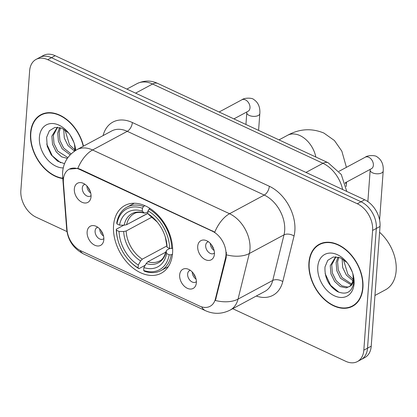 <?xml version="1.0" encoding="UTF-8"?>
<svg xmlns="http://www.w3.org/2000/svg" width="417" height="417" viewBox="0 0 417 417"><rect width="100%" height="100%" fill="white"/><g stroke="black" fill="none" stroke-linecap="round" stroke-linejoin="round"><path stroke-width="0.63" d="M113.56 225.618A38.447 26.511 -118.3 0 0 128.983 264.435A38.447 26.511 -118.3 0 0 161.275 273.213A38.447 26.511 -118.3 0 0 172.575 253.083A38.447 26.511 -118.3 0 0 157.152 214.265A38.447 26.511 -118.3 0 0 124.855 205.492A38.447 26.511 -118.3 0 0 113.56 225.618M196.365 282.731A10.878 7.506 61.7 0 1 196.021 284.681A10.878 7.506 61.7 0 1 186.42 287.819A10.878 7.506 61.7 0 1 179.664 274.959A10.878 7.506 61.7 0 1 187.561 268.949A10.878 7.506 61.7 0 1 196.365 282.731M190.308 270.32A6.526 4.504 -118.3 0 0 189.553 270.607A6.526 4.504 -118.3 0 0 187.629 274.026A6.526 4.504 -118.3 0 0 190.251 280.615A6.526 4.504 -118.3 0 0 195.735 282.106A6.526 4.504 -118.3 0 0 196.391 281.631M103.833 239.666A10.878 7.506 61.7 0 1 103.484 241.615A10.878 7.506 61.7 0 1 93.882 244.753A10.878 7.506 61.7 0 1 87.127 231.894A10.878 7.506 61.7 0 1 95.024 225.884A10.878 7.506 61.7 0 1 103.833 239.666M97.771 227.255A6.526 4.504 -118.3 0 0 97.015 227.541A6.526 4.504 -118.3 0 0 95.097 230.961A6.526 4.504 -118.3 0 0 97.714 237.549A6.526 4.504 -118.3 0 0 103.197 239.04A6.526 4.504 -118.3 0 0 103.854 238.566M214.416 254.115A10.878 7.506 61.7 0 1 214.072 256.064A10.878 7.506 61.7 0 1 204.471 259.202A10.878 7.506 61.7 0 1 197.715 246.343A10.878 7.506 61.7 0 1 205.612 240.333A10.878 7.506 61.7 0 1 214.416 254.115M208.359 241.704A6.526 4.504 -118.3 0 0 207.603 241.99A6.526 4.504 -118.3 0 0 205.68 245.41A6.526 4.504 -118.3 0 0 208.302 251.998A6.526 4.504 -118.3 0 0 213.785 253.489A6.526 4.504 -118.3 0 0 214.442 253.015M91.036 196.694A10.878 7.506 61.7 0 1 90.692 198.643A10.878 7.506 61.7 0 1 81.091 201.781A10.878 7.506 61.7 0 1 74.335 188.922A10.878 7.506 61.7 0 1 82.232 182.912A10.878 7.506 61.7 0 1 91.036 196.694M84.979 184.283A6.526 4.504 -118.3 0 0 84.218 184.569A6.526 4.504 -118.3 0 0 82.3 187.989A6.526 4.504 -118.3 0 0 84.922 194.577A6.526 4.504 -118.3 0 0 90.406 196.068A6.526 4.504 -118.3 0 0 91.062 195.594M196.063 279.098A6.526 4.504 61.7 0 1 192.242 271.988M103.531 236.032A6.526 4.504 61.7 0 1 99.705 228.923M214.114 250.481A6.526 4.504 61.7 0 1 210.293 243.372M90.734 193.061A6.526 4.504 61.7 0 1 86.908 185.951M63.41 182.526A19.583 13.506 61.7 0 1 63.4 179.466A19.583 13.506 61.7 0 1 69.154 169.213A19.583 13.506 61.7 0 1 79.678 169.448L212.19 231.117A19.583 13.506 61.7 0 1 225.529 257.977L215.417 298.89A19.583 13.506 61.7 0 1 210.105 306.292A19.583 13.506 61.7 0 1 199.581 306.062L80.815 250.784A19.583 13.506 61.7 0 1 67.043 229.835L63.41 182.526M83.473 146.148A35.179 24.259 -118.3 0 0 40.876 114.727A35.179 24.259 -118.3 0 0 30.535 133.143A35.179 24.259 -118.3 0 0 62.8 178.549M308.924 262.705A35.179 24.259 -118.3 0 0 323.039 298.228A35.179 24.259 -118.3 0 0 352.589 306.255A35.179 24.259 -118.3 0 0 362.931 287.839A35.179 24.259 -118.3 0 0 348.815 252.316A35.179 24.259 -118.3 0 0 319.266 244.284A35.179 24.259 -118.3 0 0 308.924 262.705M353.058 305.588A35.179 24.259 -118.3 0 0 354.377 305.145M69.29 169.14L77.812 168.395L80.137 169.203L214.781 232.139A25.39 13.511 -65 0 1 229.548 213.728A29.013 20.011 61.7 0 1 249.965 249.298A29.013 20.011 61.7 0 1 249.309 253.52L238.039 299.109A29.013 20.011 61.7 0 1 230.174 310.076L264.868 291.415A29.013 20.011 -118.3 0 0 272.739 280.448L284.008 234.86A29.013 20.011 -118.3 0 0 284.665 230.637A29.013 20.011 -118.3 0 0 264.248 195.067L127.279 131.324A29.013 20.011 -118.3 0 0 111.683 130.974L76.989 149.635A29.013 20.011 61.7 0 1 92.579 149.984A25.39 13.511 115 0 0 77.812 168.395M232.722 308.705L345.729 361.299A21.762 15.007 -118.3 0 0 357.426 361.56L364.828 357.577A21.762 15.007 -118.3 0 0 371.224 346.183L380.017 226.452L376.316 228.443A21.762 15.007 -118.3 0 0 361.002 201.76L51.437 57.692A21.762 15.007 -118.3 0 0 39.74 57.431A21.762 15.007 -118.3 0 1 51.437 57.692L361.002 201.76A21.762 15.007 -118.3 0 1 376.316 228.443L367.523 348.174L376.316 228.443L372.616 230.429A21.762 15.007 -118.3 0 0 357.301 203.751L47.736 59.683A21.762 15.007 -118.3 0 0 36.039 59.422A21.762 15.007 -118.3 0 0 29.643 70.817L20.85 190.548A21.762 15.007 -118.3 0 0 36.164 217.226L66.97 231.565M361.127 359.569A21.762 15.007 -118.3 0 0 367.523 348.174A21.762 15.007 -118.3 0 1 361.127 359.569M226.368 252.327L226.202 257.612L215.407 300.49A25.39 14.626 13.9 0 0 238.039 299.109L272.739 280.448A7.256 4.18 -166.1 0 1 282.768 281.605A36.269 25.01 61.7 0 1 256.278 296.039M357.426 361.56A21.762 15.007 -118.3 0 0 363.822 350.165L372.616 230.429M321.179 243.408A35.179 24.259 -118.3 0 0 320.074 244.258M42.789 113.846A35.179 24.259 -118.3 0 0 41.69 114.701M380.017 226.452A21.762 15.007 -118.3 0 0 364.703 199.774L55.138 55.701A21.762 15.007 -118.3 0 0 43.441 55.44L36.039 59.422M83.238 146.273A34.819 24.009 -118.3 0 0 41.048 115.045A34.819 24.009 -118.3 0 0 30.816 133.273A34.819 24.009 -118.3 0 0 62.774 178.215M73.913 142.473L70.301 135.306M74.461 151.105L68.018 145.611L64.286 137.991L63.723 129.098M74.695 149.661L69.488 144.819L64.995 129.88M70.155 154.858L62.143 148.77L58.411 141.149L57.739 132.981L59.626 127.508M71.104 153.904L63.613 147.983L59.881 140.362L59.204 132.194L60.522 127.738M74.44 151.194A16.393 11.306 -118.3 0 0 74.747 149.077A16.393 11.306 -118.3 0 0 74.273 143.521M67.33 158.371L61.617 156.855L56.269 151.929L52.537 144.308L51.859 136.14L57.332 127.211M67.877 157.595L57.739 151.142L54.001 143.521L53.329 135.353L57.593 127.221M75.67 150.391A23.649 16.31 -118.3 0 0 74.633 144.709A23.649 16.31 -118.3 0 0 67.799 132.001A23.649 16.31 -118.3 0 0 39.391 137.266A23.649 16.31 -118.3 0 0 63.233 167.921M68.57 132.934L61.836 128.196L54.882 127.425L49.383 130.761L46.61 137.339L47.21 146.263L51.213 154.863L57.515 161.124L64.526 163.693M75.446 150.532L74.669 144.881M74.481 144.183L75.086 150.626M60.642 162.776L52.245 155.781L46.73 144.021M362.649 287.709A34.819 24.009 -118.3 0 0 348.68 252.551A34.819 24.009 -118.3 0 0 319.438 244.607A34.819 24.009 -118.3 0 0 309.2 262.83A34.819 24.009 -118.3 0 0 323.17 297.988A34.819 24.009 -118.3 0 0 352.417 305.937A34.819 24.009 -118.3 0 0 362.649 287.709M374.951 295.465L385.49 289.794A36.269 25.01 -118.3 0 0 396.15 270.81A36.269 25.01 -118.3 0 0 379.59 232.3M352.302 272.035L348.685 264.868M352.845 280.662L346.407 275.168L342.675 267.547L342.112 258.66M353.084 279.218L347.877 274.381L343.379 259.437M351.062 284.795L340.533 278.332L336.795 270.711L336.123 262.543L338.01 257.065M351.604 283.956L341.997 277.54L338.265 269.919L337.593 261.751L338.906 257.299M352.865 273.74L353.454 280.349C353.043 283.57 351.734 285.593 349.524 286.422A16.393 11.306 -118.3 0 0 353.136 278.639A16.393 11.306 -118.3 0 0 352.662 273.083M349.524 286.422L346.261 287.871L340.319 286.588L334.653 281.491L330.921 273.87L330.248 265.702L335.721 256.768M349.149 286.714L347.726 287.084L341.784 285.796L336.123 280.698L332.391 273.078L331.718 264.91L335.982 256.778M346.96 262.491L340.225 257.758L333.272 256.987L327.772 260.323L324.999 266.896C324.473 277.738 328.601 285.958 337.384 291.572C346.173 295.194 351.604 292.4 353.679 283.185L353.058 274.443M317.775 266.823A23.649 16.31 -118.3 0 0 334.418 295.815A23.649 16.31 -118.3 0 0 354.08 283.716A23.649 16.31 -118.3 0 0 353.022 274.271A23.649 16.31 -118.3 0 0 346.183 261.558A23.649 16.31 -118.3 0 0 317.775 266.823M339.031 292.338L330.629 285.337L325.119 273.578M172.487 254.12L171.236 254.792L169.193 254.766A34.528 23.811 -118.3 0 1 143.662 270.477L143.875 267.563A31.192 21.512 -118.3 0 0 166.612 253.567L166.169 251.258L166.982 249.992L169.818 248.469M165.903 252.056L147.889 261.74L146.185 263.554L143.875 267.563M145.184 265.29L138.924 268.657L138.095 267.886A34.528 23.811 -118.3 0 1 128.087 259.374A34.528 23.811 -118.3 0 1 118.105 240.812A34.528 23.811 -118.3 0 1 116.479 230.236L119.059 231.435A31.192 21.512 -118.3 0 0 138.308 264.972L140.618 260.964L142.322 259.15L166.826 245.973M152.023 217.085L126.158 230.997L123.698 231.492L119.059 231.435M127.956 223.976L147.847 213.421M171.7 248.49A35.977 24.811 -118.3 0 0 149.062 209.053L148.04 210.814A34.528 23.811 -118.3 0 1 169.656 248.464L171.7 248.49L172.612 248M150.089 208.5L149.062 209.053M143.662 270.477L144.49 271.248A35.977 24.811 -118.3 0 0 161.035 270.539A35.977 24.811 -118.3 0 0 171.236 254.792M116.479 230.236L116.286 229.22A35.977 24.811 -118.3 0 0 117.98 240.374L118.105 240.812M128.087 259.374L128.384 259.718A35.977 24.811 -118.3 0 0 138.924 268.657M116.286 229.22L123.786 225.185M169.656 248.464L167.076 247.265A31.192 21.512 -118.3 0 0 165.617 238.034A31.192 21.512 -118.3 0 0 156.599 221.265A31.192 21.512 -118.3 0 0 147.827 213.733L148.04 210.814M166.612 253.567L169.193 254.766M138.308 264.972L138.095 267.886M147.827 213.733L150.052 215.698M165.335 237.044L167.076 247.265M146.185 263.554A27.903 19.239 -118.3 0 0 166.169 251.258L166.169 250.909C164.538 256.606 162.317 259.968 159.513 260.979A26.839 18.51 -118.3 0 1 147.889 261.74M143.49 206.462A35.977 24.811 -118.3 0 0 126.95 207.166A35.977 24.811 -118.3 0 0 116.75 222.918L116.942 223.934A34.528 23.811 -118.3 0 1 142.473 208.224L143.49 206.462L144.934 205.685M142.473 208.224L142.26 211.143A31.192 21.512 -118.3 0 0 119.517 225.133L116.942 223.934M147.972 211.732L145.715 212.946L144.146 212.894L142.26 211.143M119.517 225.133L124.162 225.19L126.622 224.695L147.863 213.269M126.622 224.695A26.839 18.51 -118.3 0 1 134.086 213.707C136.171 212.19 139.659 211.998 144.553 213.129L144.146 212.894A27.903 19.239 -118.3 0 0 124.162 225.19M88.138 187.421A10.878 7.501 -118.3 0 0 90.187 191.226M211.523 244.842A10.878 7.501 -118.3 0 0 213.567 248.647M100.935 230.392A10.878 7.501 -118.3 0 0 102.978 234.198M193.472 273.458A10.878 7.501 -118.3 0 0 195.516 277.263M215.417 298.89L216.089 298.53M225.529 257.977L226.202 257.612M212.19 231.117L212.649 230.872M79.678 169.448L80.137 169.203M269.335 186.274A7.256 3.862 -65 0 1 264.248 195.067L229.548 213.728L92.579 149.984L127.279 131.324A7.256 3.862 -65 0 0 132.366 122.53L269.335 186.274A36.269 25.01 61.7 0 1 294.861 230.742A36.269 25.01 61.7 0 1 294.037 236.017L282.768 281.605M76.989 149.635C68.31 154.754 63.525 162.218 62.628 172.033L62.633 176.407A25.39 9.935 -4.4 0 0 63.478 178.617M201.666 306.86A25.39 13.511 115 0 0 205.487 310.691C213.718 314.376 221.948 314.173 230.174 310.076M205.487 310.691L83.833 254.078A25.39 13.511 -65 0 1 80.121 250.445M83.833 254.078C73.58 248.735 67.862 240.416 66.684 229.121A25.39 9.935 -4.4 0 0 67.121 230.664M226.53 254.865A25.39 14.626 13.9 0 0 249.309 253.52L284.008 234.86A7.256 4.18 -166.1 0 1 294.037 236.017M103.093 135.598A36.269 25.01 61.7 0 1 132.366 122.53M357.301 203.751L364.703 199.774M47.736 59.683L55.138 55.701M363.822 350.165L371.224 346.183M342.638 189.506A29.013 20.011 -118.3 0 0 322.956 163.297L152.586 84.01A29.013 20.011 -118.3 0 0 136.99 83.661C144.094 80.299 151.027 80.231 157.777 83.457L328.153 162.75A14.506 7.72 -65 0 0 322.956 163.297L305.969 172.435M135.593 93.147L152.586 84.01A14.506 7.72 -65 0 1 157.777 83.457M279.015 139.883L287.522 135.311A23.211 16.008 61.7 0 1 299.995 135.588A23.211 16.008 61.7 0 1 315.841 157.021M346.136 182.312A23.211 11.4 -175.8 0 1 345.432 183.527M126.158 230.997A26.839 18.51 -118.3 0 0 142.322 259.15M166.633 244.956A27.903 19.239 -118.3 0 0 165.471 237.523M156.943 221.667A27.903 19.239 -118.3 0 0 149.713 215.485M123.698 231.492A27.903 19.239 -118.3 0 0 140.618 260.964M219.133 112.011L241.886 99.778A6.526 4.504 61.7 0 1 245.712 100.012A6.526 4.504 61.7 0 1 249.992 107.857A6.526 4.504 61.7 0 1 248.073 111.276L248.35 111.11M241.886 99.778C244.456 97.583 252.337 97.797 253.635 99.418C258.217 102.374 260.281 107.112 259.817 113.632A6.526 3.206 -175.8 0 1 255.97 116.234A6.526 3.206 -175.8 0 1 249.142 115.394A6.526 3.206 -175.8 0 1 248.834 115.243A6.526 3.206 -175.8 0 1 246.796 112.673L246.822 111.949M338.985 171.335L365.271 157.199A6.526 4.504 61.7 0 1 369.092 157.433A6.526 4.504 61.7 0 1 373.371 165.278A6.526 4.504 61.7 0 1 371.453 168.697L371.729 168.531M365.271 157.199C367.836 155.004 375.717 155.218 377.015 156.839C381.597 159.794 383.661 164.533 383.197 171.053A6.526 3.206 -175.8 0 1 379.35 173.654A6.526 3.206 -175.8 0 1 372.522 172.815A6.526 3.206 -175.8 0 1 372.219 172.664A6.526 3.206 -175.8 0 1 370.176 170.094L370.207 169.37M62.633 176.407L66.684 229.121M136.99 83.661L126.888 89.097M346.762 191.424L341.268 174.478L328.153 162.75M44.108 113.398L41.048 115.045M322.497 242.96L319.438 244.607M355.477 304.29L352.417 305.937M287.522 135.311C299.469 128.749 311.593 128.003 323.894 133.059L334.429 140.529L341.831 151.136L346.412 167.342M346.517 182.109L346.188 186.581M168.338 266.614L161.035 270.539M157.272 222.047L149.88 215.615M134.253 203.241L126.95 207.166M259.817 113.632L258.587 130.375M233.911 118.892L248.073 111.276M246.796 112.673L245.931 124.485M383.197 171.053L379.6 220.072M345.213 182.808L371.453 168.697M370.176 170.094L367.862 201.604"/></g></svg>
